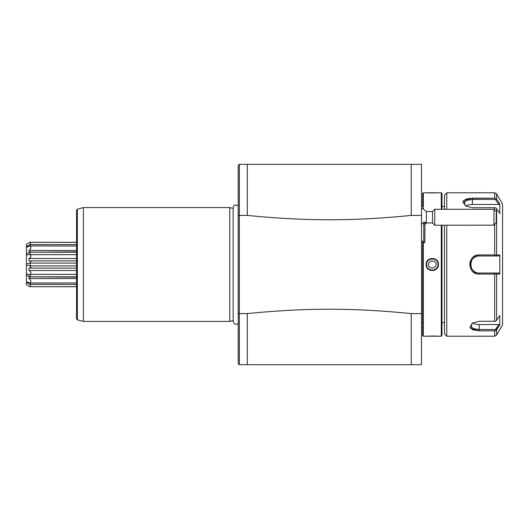 <?xml version="1.0" encoding="UTF-8"?>
<svg xmlns="http://www.w3.org/2000/svg" width="529" height="529" viewBox="0 0 529 529"><rect width="100%" height="100%" fill="white"/><g stroke="black" fill="none" stroke-linecap="round" stroke-linejoin="round"><path stroke-width="0.79" d="M421.494 215.402L411.245 215.402L411.245 164.314L247.308 164.314L421.494 164.314L421.494 364.686L239.339 364.686L238.202 363.549L238.202 313.34L239.339 313.598L239.339 215.402L238.202 215.667L238.202 313.333M247.308 164.314L239.339 164.314L239.339 215.402L247.308 215.402L247.308 164.314L239.339 164.314L238.202 165.451L238.202 215.66M247.308 364.686L239.339 364.686L239.339 313.598L247.308 313.598C306.073 307.766 352.486 307.766 411.245 313.598L411.245 364.686L247.308 364.686L247.308 313.598M421.494 313.598L411.245 313.598M411.245 215.402C353.16 221.234 305.147 221.215 247.308 215.402M233.15 320.521L229.778 321.42L229.778 207.58L83.37 207.58L83.37 321.42L229.778 321.42M233.15 208.479L229.778 207.58M77.386 319.82L77.386 209.18L76.54 210.278L76.54 318.723L77.386 319.82L83.37 321.42M30.781 248.174L30.371 248.961M76.54 286.698L29.862 286.698L26.45 284.721L26.45 244.279L29.862 242.335L76.54 242.348M29.862 242.335L26.45 244.272L29.862 242.335M30.16 242.348L30.47 244.603M76.54 246.025L29.862 245.952L30.16 244.603L76.54 244.603M30.16 246.025C31.37 247.38 30.986 248.861 29.009 250.462L76.54 250.462M76.54 254.647L30.16 254.647L30.16 252.194C31.37 251.758 30.986 251.758 29.009 252.188L29.009 250.462M76.54 251.864L30.16 252.194L76.54 252.194M30.16 254.647C31.37 256.043 30.986 257.325 29.009 258.496L76.54 258.496M76.54 265.915L30.16 265.915L30.16 263.085C31.37 262.027 30.986 261.286 29.009 260.857L76.54 260.857M29.009 260.857L29.009 258.496M30.16 263.085L76.54 263.085M30.16 265.915C31.37 266.973 30.986 267.714 29.009 268.143L76.54 268.143M76.54 276.806L30.16 276.806L30.16 274.353C31.37 272.957 30.986 271.675 29.009 270.504L76.54 270.504M29.009 270.504L29.009 268.143M30.16 274.353L76.54 274.353M76.54 284.397L30.16 284.397L30.16 282.975C31.37 281.62 30.986 280.139 29.009 278.538L29.009 276.812C30.986 277.242 31.37 277.242 30.16 276.806L76.54 277.136M29.009 278.538L76.54 278.538M30.16 282.975L76.54 282.975M29.862 286.698L26.45 284.728L29.862 286.665L76.54 286.652M30.16 286.652L30.47 284.397M29.862 244.662L26.45 246.706M26.45 247.274L29.862 245.952M29.862 252.3L26.45 253.9M26.45 254.885L29.862 254.542M29.862 263.204L26.45 263.931M26.45 265.069L29.862 265.796M29.862 274.458L26.45 274.115M26.45 275.1L29.862 276.7M29.862 283.048L26.45 281.726M26.45 282.294L29.862 284.337M422.631 206.442L422.631 193.462L422.631 206.442L421.494 206.442M423.312 242.189L423.312 336.219L422.631 335.538L422.631 241.502L422.631 322.558L421.494 322.558M422.631 335.538L422.631 322.558M422.631 193.462L423.312 192.781L423.312 208.598M423.312 336.219L441.298 336.219L441.298 225.222M423.312 192.781L441.298 192.781L441.298 209.286M437.979 264.017A5.693 5.693 0 0 1 437.999 264.5C438.323 271.853 426.288 271.853 426.612 264.5C426.288 257.147 438.329 257.147 437.999 264.5L438.455 264.5C438.805 272.488 425.805 272.488 426.162 264.5C425.805 256.512 438.805 256.512 438.455 264.5L438.422 263.872M437.556 336.153L436.703 336.094M436.293 336.067L434.937 336.001M434.845 336.001L427.511 336.12M427.22 192.86L427.822 192.9M428.159 192.926L437.04 192.887M426.632 264.95L426.162 264.5L426.195 265.174M426.295 265.796L426.42 266.272M438.343 265.664L438.415 265.174M438.316 263.191L438.197 262.728M438.032 262.239L437.853 261.829M437.43 261.075L436.643 260.116M426.268 263.336L426.202 263.786M441.986 209.286L441.986 193.462L441.298 192.781M441.986 225.222L441.986 335.538L441.298 336.219M495.838 330.427L499.812 325.011L498.768 324.528L495.448 329.547L495.838 330.427L494.661 330.843L494.661 336.219L446.767 336.219L444.492 333.944L444.492 225.222M444.492 209.286L444.492 195.056L446.767 192.781L446.767 209.286M446.767 336.219L446.767 225.222M477.224 255.143L475.756 255.593M474.665 256.109L474.037 256.492M471.617 258.8L470.684 260.38M470.149 261.795L469.831 263.369M469.765 264.553L469.838 265.73M473.197 271.88L474.024 272.501M474.744 272.938L475.756 273.407M479.168 274.068L479.214 274.068C467.087 274.822 467.061 254.191 479.214 254.932L494.661 254.932L494.661 224.389M488.432 254.932L479.214 254.932L479.214 255.963L478.805 255.97A8.537 8.537 0 0 1 479.214 255.963L498.768 255.963L499.812 254.985L499.812 274.015L496.632 274.009L496.632 320.316L499.812 315.496L499.812 325.011L496.632 329.825L496.632 335.082L502.55 324.839L502.55 204.161L496.632 193.918L496.632 199.175L494.661 198.157L469.078 198.388M468.006 198.58L467.219 198.765M466.314 199.043L463.596 200.696M463.153 201.384L463.007 201.8M462.948 202.118L462.981 202.878M494.661 209.987L494.661 207.725L472.384 207.725L465.355 205.834L463.774 200.504L472.384 198.157L494.661 198.157L494.661 192.781L446.767 192.781M469.778 326.902L472.781 329.818L479.214 330.843L470.605 328.496L472.185 323.166L479.214 321.275L494.661 321.275L494.661 274.068L479.214 274.068L479.214 273.037C468.205 273.566 468.198 255.434 479.214 255.963L496.724 255.963M494.661 330.843L479.214 330.843L479.214 329.547L473.177 328.569L470.671 325.824L472.542 322.941M477.356 256.168L476.391 256.439M475.683 256.724L475.254 256.935A8.537 8.537 0 0 0 474.89 257.134M472.741 258.932L472.185 259.653M471.954 260.003A8.537 8.537 0 0 0 471.742 260.361L471.67 260.499M470.989 262.199A8.537 8.537 0 0 0 470.969 262.265L470.797 263.065A8.537 8.537 0 0 1 470.876 262.668M470.698 263.885A8.537 8.537 0 0 1 470.737 263.475L470.678 264.308A8.537 8.537 0 0 0 470.678 264.705M471.147 267.297L471.954 268.997A8.537 8.537 0 0 1 471.749 268.646M472.933 270.286L473.263 270.623M474.897 271.866A8.537 8.537 0 0 0 475.254 272.065L475.359 272.118M477.846 272.931L478.395 272.997A8.537 8.537 0 0 1 477.991 272.951M478.805 273.03L479.214 273.037A8.537 8.537 0 0 1 478.805 273.03M496.632 199.175L499.812 203.989L499.812 213.504L496.632 208.684L496.632 254.991L499.812 254.985M502.55 303.091L502.55 225.909M495.448 329.547L479.214 329.547L479.214 324.528A8.537 4.272 0 0 1 472.562 322.935M496.632 320.316L495.838 321.189L494.661 321.275M494.661 274.068L496.632 274.009M499.812 274.015L498.768 273.037L495.448 273.037L495.838 273.738M498.768 273.037L479.214 273.037M496.632 254.991L495.448 255.963M495.838 255.262L494.661 254.932M494.661 207.725L495.838 207.811L496.632 208.684M465.712 206.059L463.84 203.176L466.347 200.431L472.384 199.453L495.448 199.453L498.768 204.472L472.384 204.472A8.537 4.272 180 0 0 465.732 206.065M495.838 198.573L495.448 199.453M499.812 203.989L498.768 204.472M477.581 272.885A8.537 8.537 0 0 1 477.178 272.792M476.781 272.686A8.537 8.537 0 0 1 476.391 272.561M476.007 272.415A8.537 8.537 0 0 1 475.624 272.25M474.539 271.648A8.537 8.537 0 0 1 474.202 271.41M473.872 271.159A8.537 8.537 0 0 1 472.688 270.008M472.423 269.684A8.537 8.537 0 0 1 472.185 269.347M471.557 268.276A8.537 8.537 0 0 1 471.379 267.905M471.227 267.522A8.537 8.537 0 0 1 471.088 267.132M470.876 266.338A8.537 8.537 0 0 1 470.797 265.935M470.737 265.525A8.537 8.537 0 0 1 470.698 265.115M471.088 261.868A8.537 8.537 0 0 1 471.227 261.485M471.379 261.101A8.537 8.537 0 0 1 471.551 260.724M472.179 259.653A8.537 8.537 0 0 1 472.423 259.322M472.681 258.998A8.537 8.537 0 0 1 474.539 257.352M475.624 256.75A8.537 8.537 0 0 1 476.781 256.314M477.178 256.208A8.537 8.537 0 0 1 477.581 256.122M477.985 256.049A8.537 8.537 0 0 1 478.395 256.003M498.768 324.528L479.214 324.528M426.744 265.69L426.824 266.027M437.979 264.95A5.693 5.693 0 0 0 437.999 264.5L437.979 264.05M426.639 264.983A5.693 5.693 0 0 1 426.632 264.05M426.705 263.502A5.693 5.693 0 0 1 426.824 262.973M437.781 262.946A5.693 5.693 0 0 1 437.906 263.475M426.711 265.525A5.693 5.693 0 0 0 426.83 266.054M437.787 266.027A5.693 5.693 0 0 0 437.913 265.498M428.51 264.5C428.166 269.122 436.438 269.129 436.108 264.5C436.405 259.858 428.206 259.865 428.51 264.5M421.494 207.685L426.348 211.56L426.348 222.947L424.906 224.66M421.494 240.364L423.769 242.639L423.769 222.187L421.494 224.441M423.769 222.187L424.906 222.154L424.906 242.639L423.769 242.639M432.491 222.947L432.491 211.56L434.765 209.286L434.765 225.222L432.491 222.947L426.348 222.947M493.967 209.286L496.242 211.56L496.242 222.55L493.967 225.156L493.967 209.286L434.765 209.286M493.967 225.156L434.765 225.222M472.384 198.157L472.384 204.472M426.348 222.028A10.243 8.596 180 0 1 424.906 223.469M233.15 321.077L233.15 207.804M238.202 323.464L237.058 324.158L235.504 324.237L234.347 323.708L233.15 321.321M238.202 205.536L234.876 204.974L234.056 205.536L233.15 207.679M77.386 209.18L83.37 207.58M76.54 242.302L29.862 242.302M441.986 206.442L444.492 206.442M441.986 322.558L444.492 322.558M494.661 336.219L496.632 335.082M494.661 192.781L496.632 193.918M426.348 211.56L432.491 211.56"/></g></svg>
